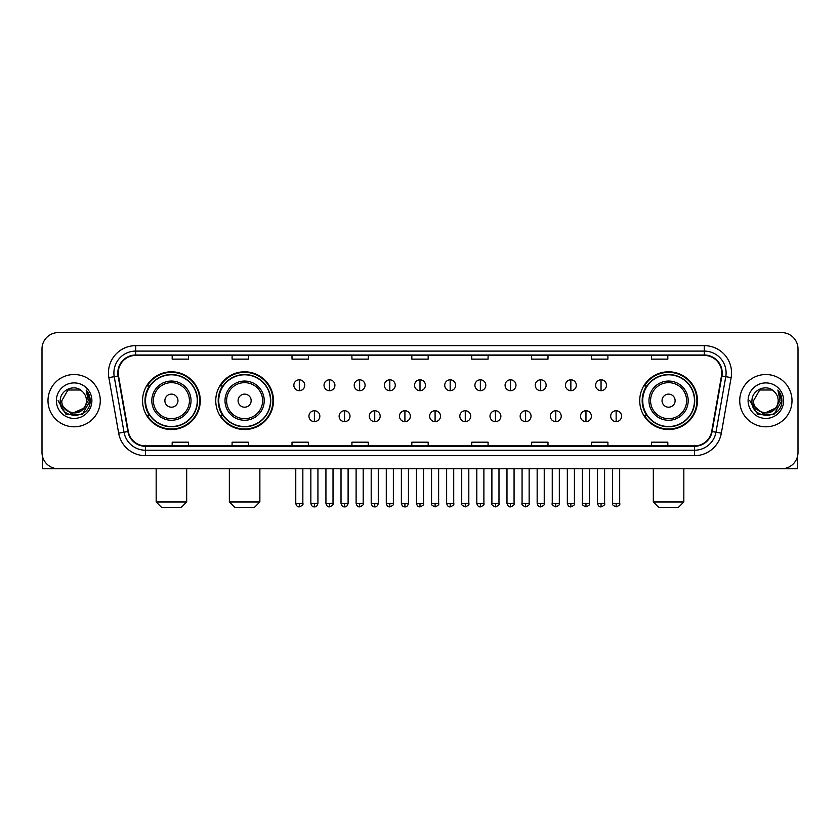<?xml version="1.0" encoding="UTF-8"?>
<svg xmlns="http://www.w3.org/2000/svg" width="840" height="840" viewBox="0 0 840 840"><rect width="100%" height="100%" fill="white"/><g stroke="black" fill="none" stroke-linecap="round" stroke-linejoin="round"><path stroke-width="1.26" d="M639.723 400.669A28.864 28.864 0 0 0 668.587 429.534A28.864 28.864 0 0 0 697.452 400.669A28.864 28.864 0 0 0 668.587 371.794A28.864 28.864 0 0 0 639.723 400.669M215.754 400.669A28.864 28.864 0 0 0 244.619 429.534A28.864 28.864 0 0 0 273.483 400.669A28.864 28.864 0 0 0 244.619 371.794A28.864 28.864 0 0 0 215.754 400.669M142.548 400.669A28.864 28.864 0 0 0 171.412 429.534A28.864 28.864 0 0 0 200.277 400.669A28.864 28.864 0 0 0 171.412 371.794A28.864 28.864 0 0 0 142.548 400.669M149.468 415.37A26.418 26.418 0 0 1 149.468 385.959M222.673 415.37A26.418 26.418 0 0 1 222.673 385.959M646.643 415.37A26.418 26.418 0 0 1 646.643 385.959M42 348.925L42 452.403A16.338 16.338 0 0 0 58.338 468.752L781.662 468.752A16.338 16.338 0 0 0 798 452.403L798 348.925A16.338 16.338 0 0 0 781.662 332.577L58.338 332.577A16.338 16.338 0 0 0 42 348.925L42 452.403M47.995 400.669A26.145 26.145 0 0 0 74.141 426.804A26.145 26.145 0 0 0 100.275 400.669A26.145 26.145 0 0 0 74.141 374.524A26.145 26.145 0 0 0 47.995 400.669A26.145 26.145 0 0 0 74.141 426.804A26.145 26.145 0 0 0 100.275 400.669A26.145 26.145 0 0 0 74.141 374.524A26.145 26.145 0 0 0 47.995 400.669M739.725 400.669A26.145 26.145 0 0 0 765.86 426.804A26.145 26.145 0 0 0 792.005 400.669A26.145 26.145 0 0 0 765.86 374.524A26.145 26.145 0 0 0 739.725 400.669A26.145 26.145 0 0 0 765.86 426.804A26.145 26.145 0 0 0 792.005 400.669A26.145 26.145 0 0 0 765.86 374.524A26.145 26.145 0 0 0 739.725 400.669M118.251 372.887A17.43 17.43 0 0 1 135.681 355.457L704.319 355.457A17.43 17.43 0 0 1 721.486 375.911L711.69 431.466A17.43 17.43 0 0 1 694.523 445.872L145.478 445.872A17.43 17.43 0 0 1 128.31 431.466L118.514 375.911A17.43 17.43 0 0 1 118.251 372.887M117.82 372.887A17.861 17.861 0 0 0 118.094 375.984L127.89 431.54A17.861 17.861 0 0 0 145.478 446.303L694.523 446.303A17.861 17.861 0 0 0 712.11 431.54L721.907 375.984A17.861 17.861 0 0 0 704.319 355.026L135.681 355.026A17.861 17.861 0 0 0 117.82 372.887M108.864 377.612A27.237 27.237 0 0 1 135.681 345.649L704.319 345.649A27.237 27.237 0 0 1 731.136 377.612L721.34 433.167A27.237 27.237 0 0 1 694.523 455.679L145.478 455.679A27.237 27.237 0 0 1 118.661 433.167L108.864 377.612L114.23 376.667A21.788 21.788 0 0 1 135.681 351.099L704.319 351.099A21.788 21.788 0 0 1 725.771 376.667L715.974 432.222A21.788 21.788 0 0 1 694.523 450.23L145.478 450.23A21.788 21.788 0 0 1 124.026 432.222L114.23 376.667A21.788 21.788 0 0 1 113.894 372.887M781.662 332.577L58.338 332.577M58.338 468.752L781.662 468.752M798 452.403L798 348.925M712.11 431.54L715.974 432.222L725.771 376.667L731.136 377.612M411.831 355.457L411.831 359.142L428.169 359.142L428.169 355.457M351.918 355.457L351.918 359.142L368.256 359.142L368.256 355.457M292.005 355.457L292.005 359.142L308.343 359.142L308.343 355.457M232.092 355.457L232.092 359.142L248.43 359.142L248.43 355.457M172.179 355.457L172.179 359.142L188.517 359.142L188.517 355.457M471.744 355.457L471.744 359.142L488.082 359.142L488.082 355.457M531.657 355.457L531.657 359.142L547.995 359.142L547.995 355.457M591.57 355.457L591.57 359.142L607.908 359.142L607.908 355.457M651.483 355.457L651.483 359.142L667.821 359.142L667.821 355.457M428.169 445.872L428.169 442.187L411.831 442.187L411.831 445.872M368.256 445.872L368.256 442.187L351.918 442.187L351.918 445.872M308.343 445.872L308.343 442.187L292.005 442.187L292.005 445.872M248.43 445.872L248.43 442.187L232.092 442.187L232.092 445.872M188.517 445.872L188.517 442.187L172.179 442.187L172.179 445.872M488.082 445.872L488.082 442.187L471.744 442.187L471.744 445.872M547.995 445.872L547.995 442.187L531.657 442.187L531.657 445.872M607.908 445.872L607.908 442.187L591.57 442.187L591.57 445.872M667.821 445.872L667.821 442.187L651.483 442.187L651.483 445.872M83.57 408.576C77.039 417.406 61.184 411.757 61.824 400.669C61.068 416.546 87.203 416.546 86.447 400.669C87.203 416.546 61.068 416.546 61.824 400.669L67.977 390.002L80.294 390.002L82.205 391.367C74.645 383.45 60.102 389.97 60.239 400.669C58.852 419.664 89.66 420.168 90.164 401.583L90.184 400.669C90.142 396.627 88.798 393.078 86.163 390.022L88.284 400.669L83.57 408.576A12.306 12.306 0 0 0 86.447 400.669C87.203 416.546 61.068 416.546 61.824 400.669L67.977 390.002M86.447 400.669A12.306 12.306 0 0 0 82.205 391.367M84.357 407.915L71.516 413.742L60.617 404.659M56.374 400.669A17.756 17.756 0 0 0 74.141 418.425A17.756 17.756 0 0 0 91.896 400.669A17.756 17.756 0 0 0 74.141 382.904A17.756 17.756 0 0 0 56.374 400.669M86.163 390.022L90.184 401.131L89.439 395.798L90.184 401.131L89.439 395.798L90.184 401.131L86.279 390.159L90.184 401.131L86.279 390.159L90.184 400.669L82.163 414.572L66.108 414.572L58.086 400.669M86.279 390.159L90.184 401.142M42.546 456.593L42.546 468.752L105.725 468.752M181.22 507.423L161.606 507.423L156.166 501.974L186.669 501.974L181.22 507.423M177.954 400.669A6.531 6.531 0 0 0 171.412 394.128A6.531 6.531 0 0 0 164.882 400.669A6.531 6.531 0 0 0 171.412 407.201A6.531 6.531 0 0 0 177.954 400.669M191.027 400.669A19.604 19.604 0 0 0 171.412 381.056A19.604 19.604 0 0 0 151.809 400.669A19.604 19.604 0 0 0 171.412 420.273A19.604 19.604 0 0 0 191.027 400.669A19.604 19.604 0 0 1 171.412 420.273A19.604 19.604 0 0 1 151.809 400.669M197.284 400.669A25.872 25.872 0 0 0 171.412 374.798A25.872 25.872 0 0 0 145.541 400.669A25.872 25.872 0 0 0 171.412 426.531A25.872 25.872 0 0 0 197.284 400.669M199.731 400.669A28.319 28.319 0 0 1 147.21 415.37L149.835 415.37A26.114 26.114 0 0 0 188.696 420.242A26.114 26.114 0 0 0 188.696 381.087A26.114 26.114 0 0 0 149.835 385.959L147.21 385.959A28.319 28.319 0 0 1 199.731 400.669M254.425 507.423L234.811 507.423L229.362 501.974L259.865 501.974L254.425 507.423M251.15 400.669A6.531 6.531 0 0 0 244.619 394.128A6.531 6.531 0 0 0 238.077 400.669A6.531 6.531 0 0 0 244.619 407.201A6.531 6.531 0 0 0 251.15 400.669M264.222 400.669A19.604 19.604 0 0 0 244.619 381.056A19.604 19.604 0 0 0 225.005 400.669A19.604 19.604 0 0 0 244.619 420.273A19.604 19.604 0 0 0 264.222 400.669A19.604 19.604 0 0 1 244.619 420.273A19.604 19.604 0 0 1 225.005 400.669M270.491 400.669A25.872 25.872 0 0 0 244.619 374.798A25.872 25.872 0 0 0 218.747 400.669A25.872 25.872 0 0 0 244.619 426.531A25.872 25.872 0 0 0 270.491 400.669M272.937 400.669A28.319 28.319 0 0 1 220.416 415.37L223.031 415.37A26.114 26.114 0 0 0 261.891 420.242A26.114 26.114 0 0 0 261.891 381.087A26.114 26.114 0 0 0 223.031 385.959L220.416 385.959A28.319 28.319 0 0 1 272.937 400.669M678.395 507.423L658.78 507.423L653.331 501.974L683.833 501.974L678.395 507.423M675.119 400.669A6.531 6.531 0 0 0 668.587 394.128A6.531 6.531 0 0 0 662.046 400.669A6.531 6.531 0 0 0 668.587 407.201A6.531 6.531 0 0 0 675.119 400.669M688.191 400.669A19.604 19.604 0 0 0 668.587 381.056A19.604 19.604 0 0 0 648.974 400.669A19.604 19.604 0 0 0 668.587 420.273A19.604 19.604 0 0 0 688.191 400.669A19.604 19.604 0 0 1 668.587 420.273A19.604 19.604 0 0 1 648.974 400.669M694.46 400.669A25.872 25.872 0 0 0 668.587 374.798A25.872 25.872 0 0 0 642.716 400.669A25.872 25.872 0 0 0 668.587 426.531A25.872 25.872 0 0 0 694.46 400.669M696.906 400.669A28.319 28.319 0 0 1 644.385 415.37L647.01 415.37A26.114 26.114 0 0 0 685.871 420.242A26.114 26.114 0 0 0 685.871 381.087A26.114 26.114 0 0 0 647.01 385.959L644.385 385.959A28.319 28.319 0 0 1 696.906 400.669M299.303 379.806A5.45 5.45 0 0 0 293.853 385.245A5.45 5.45 0 0 0 299.303 390.695A5.45 5.45 0 0 0 304.752 385.245A5.45 5.45 0 0 0 299.303 379.806L299.303 390.695A5.45 5.45 0 0 0 304.752 385.245A5.45 5.45 0 0 0 299.303 379.806M329.48 379.806A5.45 5.45 0 0 0 324.03 385.245A5.45 5.45 0 0 0 329.48 390.695A5.45 5.45 0 0 0 334.919 385.245A5.45 5.45 0 0 0 329.48 379.806L329.48 390.695A5.45 5.45 0 0 0 334.919 385.245A5.45 5.45 0 0 0 329.48 379.806M359.646 379.806A5.45 5.45 0 0 0 354.207 385.245A5.45 5.45 0 0 0 359.646 390.695A5.45 5.45 0 0 0 365.096 385.245A5.45 5.45 0 0 0 359.646 379.806L359.646 390.695A5.45 5.45 0 0 0 365.096 385.245A5.45 5.45 0 0 0 359.646 379.806M389.823 379.806A5.45 5.45 0 0 0 384.374 385.245A5.45 5.45 0 0 0 389.823 390.695A5.45 5.45 0 0 0 395.272 385.245A5.45 5.45 0 0 0 389.823 379.806L389.823 390.695A5.45 5.45 0 0 0 395.272 385.245A5.45 5.45 0 0 0 389.823 379.806M420 379.806A5.45 5.45 0 0 0 414.55 385.245A5.45 5.45 0 0 0 420 390.695A5.45 5.45 0 0 0 425.45 385.245A5.45 5.45 0 0 0 420 379.806L420 390.695A5.45 5.45 0 0 0 425.45 385.245A5.45 5.45 0 0 0 420 379.806M450.177 379.806A5.45 5.45 0 0 0 444.728 385.245A5.45 5.45 0 0 0 450.177 390.695A5.45 5.45 0 0 0 455.627 385.245A5.45 5.45 0 0 0 450.177 379.806L450.177 390.695A5.45 5.45 0 0 0 455.627 385.245A5.45 5.45 0 0 0 450.177 379.806M480.354 379.806A5.45 5.45 0 0 0 474.905 385.245A5.45 5.45 0 0 0 480.354 390.695A5.45 5.45 0 0 0 485.793 385.245A5.45 5.45 0 0 0 480.354 379.806L480.354 390.695A5.45 5.45 0 0 0 485.793 385.245A5.45 5.45 0 0 0 480.354 379.806M510.521 379.806A5.45 5.45 0 0 0 505.082 385.245A5.45 5.45 0 0 0 510.521 390.695A5.45 5.45 0 0 0 515.97 385.245A5.45 5.45 0 0 0 510.521 379.806L510.521 390.695A5.45 5.45 0 0 0 515.97 385.245A5.45 5.45 0 0 0 510.521 379.806M540.698 379.806A5.45 5.45 0 0 0 535.248 385.245A5.45 5.45 0 0 0 540.698 390.695A5.45 5.45 0 0 0 546.147 385.245A5.45 5.45 0 0 0 540.698 379.806L540.698 390.695A5.45 5.45 0 0 0 546.147 385.245A5.45 5.45 0 0 0 540.698 379.806M570.875 379.806A5.45 5.45 0 0 0 565.425 385.245A5.45 5.45 0 0 0 570.875 390.695A5.45 5.45 0 0 0 576.324 385.245A5.45 5.45 0 0 0 570.875 379.806L570.875 390.695A5.45 5.45 0 0 0 576.324 385.245A5.45 5.45 0 0 0 570.875 379.806M601.051 379.806A5.45 5.45 0 0 0 595.602 385.245A5.45 5.45 0 0 0 601.051 390.695A5.45 5.45 0 0 0 606.49 385.245A5.45 5.45 0 0 0 601.051 379.806L601.051 390.695A5.45 5.45 0 0 0 606.49 385.245A5.45 5.45 0 0 0 601.051 379.806M314.391 410.739A5.45 5.45 0 0 0 308.942 416.189A5.45 5.45 0 0 0 314.391 421.638A5.45 5.45 0 0 0 319.841 416.189A5.45 5.45 0 0 0 314.391 410.739L314.391 421.638A5.45 5.45 0 0 0 319.841 416.189A5.45 5.45 0 0 0 314.391 410.739M344.568 410.739A5.45 5.45 0 0 0 339.119 416.189A5.45 5.45 0 0 0 344.568 421.638A5.45 5.45 0 0 0 350.007 416.189A5.45 5.45 0 0 0 344.568 410.739L344.568 421.638A5.45 5.45 0 0 0 350.007 416.189A5.45 5.45 0 0 0 344.568 410.739M374.735 410.739A5.45 5.45 0 0 0 369.296 416.189A5.45 5.45 0 0 0 374.735 421.638A5.45 5.45 0 0 0 380.184 416.189A5.45 5.45 0 0 0 374.735 410.739L374.735 421.638A5.45 5.45 0 0 0 380.184 416.189A5.45 5.45 0 0 0 374.735 410.739M404.911 410.739A5.45 5.45 0 0 0 399.462 416.189A5.45 5.45 0 0 0 404.911 421.638A5.45 5.45 0 0 0 410.361 416.189A5.45 5.45 0 0 0 404.911 410.739L404.911 421.638A5.45 5.45 0 0 0 410.361 416.189A5.45 5.45 0 0 0 404.911 410.739M435.089 410.739A5.45 5.45 0 0 0 429.639 416.189A5.45 5.45 0 0 0 435.089 421.638A5.45 5.45 0 0 0 440.538 416.189A5.45 5.45 0 0 0 435.089 410.739L435.089 421.638A5.45 5.45 0 0 0 440.538 416.189A5.45 5.45 0 0 0 435.089 410.739M465.266 410.739A5.45 5.45 0 0 0 459.816 416.189A5.45 5.45 0 0 0 465.266 421.638A5.45 5.45 0 0 0 470.705 416.189A5.45 5.45 0 0 0 465.266 410.739L465.266 421.638A5.45 5.45 0 0 0 470.705 416.189A5.45 5.45 0 0 0 465.266 410.739M495.432 410.739A5.45 5.45 0 0 0 489.993 416.189A5.45 5.45 0 0 0 495.432 421.638A5.45 5.45 0 0 0 500.882 416.189A5.45 5.45 0 0 0 495.432 410.739L495.432 421.638A5.45 5.45 0 0 0 500.882 416.189A5.45 5.45 0 0 0 495.432 410.739M525.609 410.739A5.45 5.45 0 0 0 520.159 416.189A5.45 5.45 0 0 0 525.609 421.638A5.45 5.45 0 0 0 531.058 416.189A5.45 5.45 0 0 0 525.609 410.739L525.609 421.638A5.45 5.45 0 0 0 531.058 416.189A5.45 5.45 0 0 0 525.609 410.739M555.786 410.739A5.45 5.45 0 0 0 550.337 416.189A5.45 5.45 0 0 0 555.786 421.638A5.45 5.45 0 0 0 561.236 416.189A5.45 5.45 0 0 0 555.786 410.739L555.786 421.638A5.45 5.45 0 0 0 561.236 416.189A5.45 5.45 0 0 0 555.786 410.739M585.963 410.739A5.45 5.45 0 0 0 580.514 416.189A5.45 5.45 0 0 0 585.963 421.638A5.45 5.45 0 0 0 591.402 416.189A5.45 5.45 0 0 0 585.963 410.739L585.963 421.638A5.45 5.45 0 0 0 591.402 416.189A5.45 5.45 0 0 0 585.963 410.739M616.14 410.739A5.45 5.45 0 0 0 610.691 416.189A5.45 5.45 0 0 0 616.14 421.638A5.45 5.45 0 0 0 621.579 416.189A5.45 5.45 0 0 0 616.14 410.739L616.14 421.638A5.45 5.45 0 0 0 621.579 416.189A5.45 5.45 0 0 0 616.14 410.739M797.454 456.593L797.454 468.752L734.275 468.752M778.176 400.669C778.932 416.546 752.798 416.546 753.553 400.669L759.707 390.002L772.023 390.002L773.924 391.367C766.374 383.45 751.832 389.97 751.968 400.669C750.582 419.664 781.389 420.168 781.893 401.583L781.914 400.669C781.872 396.627 780.528 393.078 777.893 390.022L780.014 400.669L775.299 408.576A12.306 12.306 0 0 0 778.176 400.669C778.932 416.546 752.798 416.546 753.553 400.669C752.798 416.546 778.932 416.546 778.176 400.669A12.306 12.306 0 0 0 773.924 391.367M775.299 408.576C768.768 417.406 752.913 411.757 753.553 400.669M776.087 407.915L763.245 413.742L752.346 404.659M748.104 400.669A17.756 17.756 0 0 0 765.86 418.425A17.756 17.756 0 0 0 783.625 400.669A17.756 17.756 0 0 0 765.86 382.904A17.756 17.756 0 0 0 748.104 400.669M777.893 390.022L781.914 401.131L781.169 395.798L781.914 401.131L781.169 395.798L781.914 401.131L778.008 390.159L781.914 401.131L778.008 390.159L781.914 400.669L773.892 414.572L757.837 414.572L749.816 400.669M778.008 390.159L781.914 401.142M704.319 345.649L704.319 355.026M114.23 376.667L118.094 375.984M145.478 455.679L145.478 446.303M694.523 446.303L694.523 455.679M118.661 433.167L127.89 431.54M721.907 375.984L725.771 376.667M135.681 345.649L135.681 355.026M715.974 432.222L721.34 433.167M189.43 400.669A18.018 18.018 0 0 0 171.412 382.651A18.018 18.018 0 0 0 153.405 400.669A18.018 18.018 0 0 0 171.412 418.677A18.018 18.018 0 0 0 189.43 400.669M262.626 400.669A18.018 18.018 0 0 0 244.619 382.651A18.018 18.018 0 0 0 226.601 400.669A18.018 18.018 0 0 0 244.619 418.677A18.018 18.018 0 0 0 262.626 400.669M686.595 400.669A18.018 18.018 0 0 0 668.587 382.651A18.018 18.018 0 0 0 650.57 400.669A18.018 18.018 0 0 0 668.587 418.677A18.018 18.018 0 0 0 686.595 400.669M299.303 503.339L295.764 503.339C296.383 505.858 297.56 507.034 299.303 506.877L299.303 503.339L302.841 503.339L302.841 468.752M329.48 503.339L325.931 503.339C326.55 505.858 327.737 507.034 329.48 506.877L329.48 503.339L333.018 503.339L333.018 468.752M359.646 503.339L356.108 503.339C356.727 505.858 357.913 507.034 359.646 506.877L359.646 503.339L363.195 503.339L363.195 468.752M389.823 503.339L386.284 503.339C386.904 505.858 388.08 507.034 389.823 506.877L389.823 503.339L393.362 503.339L393.362 468.752M420 503.339L416.462 503.339C417.081 505.858 418.257 507.034 420 506.877L420 503.339L423.538 503.339L423.538 468.752M450.177 503.339L446.639 503.339C447.248 505.858 448.434 507.034 450.177 506.877L450.177 503.339L453.716 503.339L453.716 468.752M480.354 503.339L476.805 503.339C477.425 505.858 478.611 507.034 480.354 506.877L480.354 503.339L483.893 503.339L483.893 468.752M510.521 503.339L506.982 503.339C507.602 505.858 508.778 507.034 510.521 506.877L510.521 503.339L514.069 503.339L514.069 468.752M540.698 503.339L537.159 503.339C537.779 505.858 538.954 507.034 540.698 506.877L540.698 503.339L544.236 503.339L544.236 468.752M570.875 503.339L567.336 503.339C567.956 505.858 569.131 507.034 570.875 506.877L570.875 503.339L574.413 503.339L574.413 468.752M601.051 503.339L597.502 503.339C598.122 505.858 599.308 507.034 601.051 506.877L601.051 503.339L604.59 503.339L604.59 468.752M314.391 503.339L310.853 503.339C311.462 505.858 312.648 507.034 314.391 506.877L314.391 503.339L317.93 503.339L317.93 468.752M344.568 503.339L341.019 503.339C341.639 505.858 342.825 507.034 344.568 506.877L344.568 503.339L348.106 503.339L348.106 468.752M374.735 503.339L371.196 503.339C371.816 505.858 372.992 507.034 374.735 506.877L374.735 503.339L378.284 503.339L378.284 468.752M404.911 503.339L401.373 503.339C401.993 505.858 403.169 507.034 404.911 506.877L404.911 503.339L408.45 503.339L408.45 468.752M435.089 503.339L431.55 503.339C430.826 504.462 432.012 505.649 435.089 506.877L435.089 503.339L438.627 503.339L438.627 468.752M465.266 503.339L461.717 503.339C461.003 504.462 462.179 505.649 465.266 506.877L465.266 503.339L468.804 503.339L468.804 468.752M495.432 503.339L491.894 503.339C491.18 504.462 492.356 505.649 495.432 506.877L495.432 503.339L498.981 503.339L498.981 468.752M525.609 503.339L522.071 503.339C521.356 504.462 522.533 505.649 525.609 506.877L525.609 503.339L529.148 503.339L529.148 468.752M555.786 503.339L552.248 503.339C551.523 504.462 552.71 505.649 555.786 506.877L555.786 503.339L559.325 503.339L559.325 468.752M585.963 503.339L582.425 503.339C581.7 504.462 582.887 505.649 585.963 506.877L585.963 503.339L589.501 503.339L589.501 468.752M616.14 503.339L612.591 503.339C611.877 504.462 613.053 505.649 616.14 506.877L616.14 503.339L619.678 503.339L619.678 468.752M186.669 468.752L186.669 501.974M156.166 468.752L156.166 501.974M259.865 468.752L259.865 501.974M229.362 468.752L229.362 501.974M683.833 468.752L683.833 501.974M653.331 468.752L653.331 501.974M295.764 503.339L295.764 468.752M302.841 503.339C303.555 504.462 302.379 505.649 299.303 506.877M325.931 503.339L325.931 468.752M333.018 503.339C333.732 504.462 332.556 505.649 329.48 506.877M356.108 503.339L356.108 468.752M363.195 503.339C363.909 504.462 362.733 505.649 359.646 506.877M386.284 503.339L386.284 468.752M393.362 503.339C394.086 504.462 392.899 505.649 389.823 506.877M416.462 503.339L416.462 468.752M423.538 503.339C424.263 504.462 423.077 505.649 420 506.877M446.639 503.339L446.639 468.752M453.716 503.339C454.43 504.462 453.254 505.649 450.177 506.877M476.805 503.339L476.805 468.752M483.893 503.339C484.606 504.462 483.431 505.649 480.354 506.877M506.982 503.339L506.982 468.752M514.069 503.339C514.784 504.462 513.607 505.649 510.521 506.877M537.159 503.339L537.159 468.752M544.236 503.339C544.961 504.462 543.774 505.649 540.698 506.877M567.336 503.339L567.336 468.752M574.413 503.339C575.127 504.462 573.951 505.649 570.875 506.877M597.502 503.339L597.502 468.752M604.59 503.339C605.304 504.462 604.128 505.649 601.051 506.877M310.853 503.339L310.853 468.752M317.93 503.339C317.31 505.858 316.134 507.034 314.391 506.877M341.019 503.339L341.019 468.752M348.106 503.339C347.487 505.858 346.3 507.034 344.568 506.877M371.196 503.339L371.196 468.752M378.284 503.339C377.664 505.858 376.478 507.034 374.735 506.877M401.373 503.339L401.373 468.752M408.45 503.339C407.831 505.858 406.655 507.034 404.911 506.877M431.55 503.339L431.55 468.752M438.627 503.339C439.341 504.462 438.165 505.649 435.089 506.877M461.717 503.339L461.717 468.752M468.804 503.339C469.518 504.462 468.342 505.649 465.266 506.877M491.894 503.339L491.894 468.752M498.981 503.339C499.695 504.462 498.519 505.649 495.432 506.877M522.071 503.339L522.071 468.752M529.148 503.339C529.872 504.462 528.686 505.649 525.609 506.877M552.248 503.339L552.248 468.752M559.325 503.339C560.049 504.462 558.863 505.649 555.786 506.877M582.425 503.339L582.425 468.752M589.501 503.339C590.216 504.462 589.04 505.649 585.963 506.877M612.591 503.339L612.591 468.752M619.678 503.339C620.393 504.462 619.216 505.649 616.14 506.877"/></g></svg>
